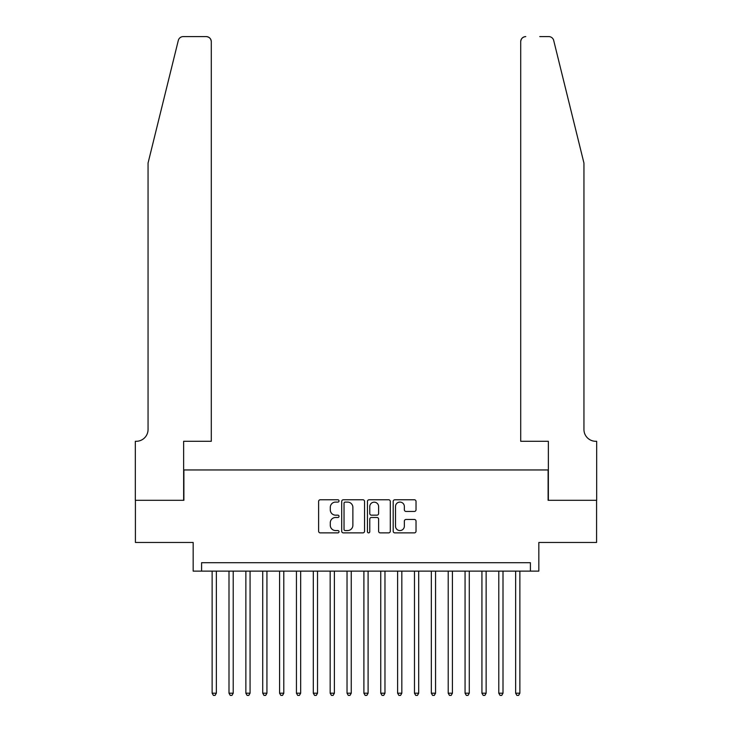 <?xml version="1.0" encoding="UTF-8"?>
<svg xmlns="http://www.w3.org/2000/svg" width="732" height="732" viewBox="0 0 732 732"><rect width="100%" height="100%" fill="white"/><g stroke="black" fill="none" stroke-linecap="round" stroke-linejoin="round"><path stroke-width="1.1" d="M339.026 500.935A1.162 1.162 0 0 0 337.864 499.773L320.277 499.773A1.656 1.656 0 0 0 318.621 501.429L318.621 531.222A1.656 1.656 0 0 0 320.277 532.878L337.864 532.878A1.162 1.162 0 0 0 339.026 531.716A1.162 1.162 0 0 0 337.864 530.563L335.585 530.563A5.298 5.298 0 0 1 330.288 525.265L330.288 522.776A5.298 5.298 0 0 1 335.585 517.487L337.864 517.487A1.162 1.162 0 0 0 339.026 516.325A1.162 1.162 0 0 0 337.864 515.163L335.585 515.163A5.298 5.298 0 0 1 330.288 509.875L330.288 507.386A5.298 5.298 0 0 1 335.585 502.088L337.864 502.088A1.162 1.162 0 0 0 339.026 500.935M414.367 511.439A1.656 1.656 0 0 0 416.023 509.783L416.023 501.429A1.656 1.656 0 0 0 414.367 499.773L394.841 499.773A1.656 1.656 0 0 0 393.185 501.429L393.185 531.222A1.656 1.656 0 0 0 394.841 532.878L414.367 532.878A1.656 1.656 0 0 0 416.023 531.222L416.023 521.129A1.656 1.656 0 0 0 414.367 519.473L406.013 519.473A1.656 1.656 0 0 0 404.357 521.129L404.357 526.134A4.429 4.429 0 0 1 399.928 530.563A4.429 4.429 0 0 1 395.5 526.134L395.5 506.517A4.429 4.429 0 0 1 399.928 502.088A4.429 4.429 0 0 1 404.357 506.517L404.357 509.783A1.656 1.656 0 0 0 406.013 511.439L414.367 511.439M530.407 571.125L538.834 571.125L538.834 542.458L596.589 542.458L596.589 500.304L548.112 500.304L548.112 469.953L183.888 469.953L183.888 500.304L135.411 500.304L135.411 542.458L193.166 542.458L193.166 571.125L530.407 571.125L530.407 562.698L201.593 562.698L201.593 571.125M364.554 501.429A1.656 1.656 0 0 0 362.898 499.773L343.363 499.773A1.656 1.656 0 0 0 341.707 501.429L341.707 531.222A1.656 1.656 0 0 0 343.363 532.878L362.898 532.878A1.656 1.656 0 0 0 364.554 531.222L364.554 501.429M369.102 499.773L388.637 499.773A1.656 1.656 0 0 1 390.293 501.429L390.293 531.222A1.656 1.656 0 0 1 388.637 532.878L380.274 532.878A1.656 1.656 0 0 1 378.618 531.222L378.618 519.134A1.656 1.656 0 0 0 376.962 517.487L371.417 517.487A1.656 1.656 0 0 0 369.77 519.134L369.77 531.716A1.162 1.162 0 0 1 368.608 532.878A1.162 1.162 0 0 1 367.446 531.716L367.446 501.429A1.656 1.656 0 0 1 369.102 499.773M345.184 502.088A1.162 1.162 0 0 0 344.031 503.25L344.031 529.401A1.162 1.162 0 0 0 345.184 530.563L347.59 530.563A5.298 5.298 0 0 0 352.879 525.265L352.879 507.386A5.298 5.298 0 0 0 347.59 502.088L345.184 502.088M378.618 506.599A4.429 4.429 0 0 0 374.189 502.17A4.429 4.429 0 0 0 369.77 506.599L369.77 513.507A1.656 1.656 0 0 0 371.417 515.163L376.962 515.163A1.656 1.656 0 0 0 378.618 513.507L378.618 506.599M212.134 571.125L212.134 693.204L216.352 693.204L216.352 571.125M216.352 693.204L215.089 695.4L213.396 695.4L212.134 693.204M178.306 40.443C179.587 37.671 179.587 37.671 178.306 40.443L148.056 163.062L148.056 429.483A11.804 11.804 0 0 1 136.253 441.286L135.329 441.286L135.329 500.304L183.641 500.304L183.641 441.286L211.292 441.286L211.292 41.66A5.06 5.06 0 0 0 206.232 36.6L183.22 36.6A5.06 5.06 0 0 0 178.306 40.443M192.232 36.6L206.232 36.6C209.279 36.92 210.972 38.604 211.292 41.66L211.292 441.286M148.056 429.483A11.804 11.804 0 0 1 136.253 441.286M574.666 125.465L553.694 40.443C552.413 37.671 552.413 37.671 553.694 40.443C552.413 37.671 552.413 37.671 553.694 40.443L583.944 163.062L583.944 429.483A11.804 11.804 0 0 0 595.747 441.286L596.672 441.286L596.672 500.304L548.36 500.304L548.36 441.286L520.708 441.286L520.708 41.66L520.708 441.286M539.768 36.6L548.78 36.6A5.06 5.06 0 0 1 553.694 40.443M525.768 36.6A5.06 5.06 0 0 0 520.708 41.66C521.028 38.604 522.721 36.92 525.768 36.6M583.944 429.483A11.804 11.804 0 0 0 595.747 441.286M228.997 571.125L228.997 693.204L233.215 693.204L233.215 571.125M233.215 693.204L231.943 695.4L230.26 695.4L228.997 693.204M245.861 571.125L245.861 693.204L250.07 693.204L250.07 571.125M250.07 693.204L248.807 695.4L247.123 695.4L245.861 693.204M262.724 571.125L262.724 693.204L266.933 693.204L266.933 571.125M266.933 693.204L265.67 695.4L263.987 695.4L262.724 693.204M279.578 571.125L279.578 693.204L283.796 693.204L283.796 571.125M283.796 693.204L282.534 695.4L280.85 695.4L279.578 693.204M296.442 571.125L296.442 693.204L300.66 693.204L300.66 571.125M300.66 693.204L299.397 695.4L297.704 695.4L296.442 693.204M313.305 571.125L313.305 693.204L317.523 693.204L317.523 571.125M317.523 693.204L316.261 695.4L314.568 695.4L313.305 693.204M330.169 571.125L330.169 693.204L334.387 693.204L334.387 571.125M334.387 693.204L333.115 695.4L331.431 695.4L330.169 693.204M347.032 571.125L347.032 693.204L351.25 693.204L351.25 571.125M351.25 693.204L349.978 695.4L348.295 695.4L347.032 693.204M363.896 571.125L363.896 693.204L368.105 693.204L368.105 571.125M368.105 693.204L366.842 695.4L365.158 695.4L363.896 693.204M380.75 571.125L380.75 693.204L384.968 693.204L384.968 571.125M384.968 693.204L383.705 695.4L382.022 695.4L380.75 693.204M397.613 571.125L397.613 693.204L401.831 693.204L401.831 571.125M401.831 693.204L400.569 695.4L398.885 695.4L397.613 693.204M414.477 571.125L414.477 693.204L418.695 693.204L418.695 571.125M418.695 693.204L417.432 695.4L415.739 695.4L414.477 693.204M431.34 571.125L431.34 693.204L435.558 693.204L435.558 571.125M435.558 693.204L434.296 695.4L432.603 695.4L431.34 693.204M448.204 571.125L448.204 693.204L452.422 693.204L452.422 571.125M452.422 693.204L451.15 695.4L449.466 695.4L448.204 693.204M465.067 571.125L465.067 693.204L469.276 693.204L469.276 571.125M469.276 693.204L468.013 695.4L466.33 695.4L465.067 693.204M481.931 571.125L481.931 693.204L486.139 693.204L486.139 571.125M486.139 693.204L484.877 695.4L483.193 695.4L481.931 693.204M498.785 571.125L498.785 693.204L503.003 693.204L503.003 571.125M503.003 693.204L501.74 695.4L500.057 695.4L498.785 693.204M515.648 571.125L515.648 693.204L519.866 693.204L519.866 571.125M519.866 693.204L518.604 695.4L516.911 695.4L515.648 693.204"/></g></svg>
